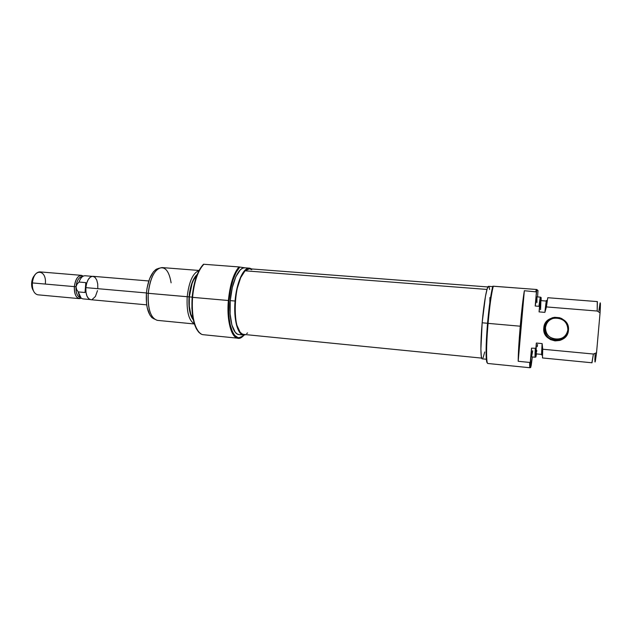 <?xml version="1.0" encoding="UTF-8"?>
<svg xmlns="http://www.w3.org/2000/svg" width="632" height="632" viewBox="0 0 632 632"><rect width="100%" height="100%" fill="white"/><g stroke="black" fill="none" stroke-linecap="round" stroke-linejoin="round"><path stroke-width="0.95" d="M544.397 328.055C542.533 342.37 567.101 344.669 567.86 330.117L568.452 330.18C567.654 345.475 541.837 343.042 543.804 328.008L545.495 327.589C545.677 334.494 549.35 338.412 556.508 339.352C562.867 338.981 566.659 335.797 567.884 329.786C566.88 343.524 543.71 341.122 545.495 327.589L544.397 328.055C545.685 321.348 549.895 317.943 557.029 317.841C564.123 319.105 567.734 323.197 567.86 330.117C566.675 336.54 562.701 339.961 555.923 340.372C548.434 339.384 544.594 335.284 544.397 328.055L543.804 328.008L544.342 332.598L546.656 336.651L550.417 339.574L555.038 340.901L559.841 340.435L562.077 339.534L565.782 336.579L567.109 334.628L568.452 330.18L568.413 327.842L566.936 323.41L565.553 321.483L561.761 318.575L559.502 317.706L554.691 317.303L552.321 317.778L548.118 319.997L546.435 321.649L544.239 325.741L543.804 328.008C544.476 312.856 570.333 314.981 568.452 330.18L567.86 330.117C569.653 315.652 545.045 313.63 544.397 328.055M493.284 286.209L492.612 287.007C490.748 294.536 489.057 306.639 487.541 323.315L488.07 323.371C489.603 306.449 491.317 294.18 493.197 286.557L493.284 286.209C491.38 293.714 489.642 306.101 488.07 323.371L487.541 323.315C486.198 339.534 485.787 351.392 486.3 358.873C486.522 361.512 486.885 362.855 487.375 362.894L486.474 360.524L486.103 354.829L486.909 331.413L489.373 306.007L492.834 286.209L536.22 289.464L535.873 291.613L536.22 289.464L493.284 286.209M486.3 358.873L486.79 359.426C486.277 351.842 486.703 339.826 488.07 323.371L520.247 326.207C521.629 310.715 522.996 298.889 524.339 290.728L536.434 291.897L536.813 289.527L536.22 289.464L537.982 290.546L537.579 296.922L537.982 290.546L536.813 289.527L535.201 306.014L538.97 306.315L540.471 297.151L536.789 296.858L535.201 306.014L536.434 291.897L524.339 290.728L520.247 326.207L488.07 323.371C486.142 345.206 486.119 363.882 487.864 363.487L529.956 367.745L529.687 362.436L518.185 361.291C518.24 353.383 518.927 341.683 520.247 326.207L518.185 361.291L524.339 290.728L518.185 361.291L529.687 362.436C529.592 366.884 529.766 368.535 530.201 367.382M482.161 322.794L487.548 323.268L482.161 322.794C480.431 342.362 480.525 359.181 482.208 358.842L481.323 356.63L480.889 349.069L482.161 322.794C483.851 302.862 486.948 285.664 488.583 286.328L487.217 288.674L485.455 296.384L482.161 322.794M597.264 301.788L597.193 311.039L597.382 301.598L547.762 297.719L546.427 306.923L597.193 311.039L600.068 312.824L600.218 302.847M541.98 346.107L542.058 344.898M594.941 361.852L596.537 352.775L593.393 354.031L542.722 349.227L542.145 343.595L541.64 355.026M541.822 354.773L542.525 350.104M546.277 301.053L540.747 300.611L539.064 311.892L544.879 312.374L546.427 306.923L597.193 311.039L600.068 312.824C600.495 305.406 600.511 302.135 600.108 303.02M540.581 309.68L540.881 301.496M540.747 300.611L539.064 311.892L540.028 302.61L541.039 297.403L541.166 300.642L541.126 297.672C540.913 296.519 540.376 299.513 539.523 306.662L539.064 311.892L544.879 312.374L546.427 306.923M536.923 302.57L536.963 297.617M536.789 296.858L535.201 306.014L538.97 306.315C539.823 299.236 540.36 296.274 540.581 297.435M594.878 361.062L595.091 362.002L595.384 360.959L596.537 352.775L593.393 354.031L542.722 349.227L542.469 357.949L592.002 362.784L593.393 354.031L591.923 362.57M531.52 356.875L531.52 348.161L535.881 348.279L536.339 343.05L542.145 343.595L536.339 343.05L535.612 355.065L535.825 357.064L536.481 353.912L535.928 356.835C535.525 357.917 535.509 355.065 535.881 348.279L531.52 348.161L530.303 366.528L530.635 367.548L531.228 365.351L532.334 356.954L530.777 367.247C530.351 368.393 530.185 366.726 530.288 362.255L529.687 362.436L530.288 362.255L531.52 348.161L531.512 356.875L535.193 357.238L535.28 348.516C534.917 355.239 534.941 358.06 535.344 356.969M546.498 300.382L546.356 307.113C546.878 297.079 546.419 298.438 544.982 311.181L546.411 300.508M595.123 353.422L594.862 360.106M596.537 352.775L600.068 312.824L596.537 352.775M600.1 303.06L598.883 310.833M536.07 353.873L536.339 343.05L536.062 353.873L541.584 354.41M536.102 353.857L536.394 352.846M536.576 351.795L536.789 350.405M537.279 346.676L537.548 344.401M531.567 356.851L532.705 350.823M483.093 357.815L484.72 351.969M489.832 302.538L489.911 297.514M489.603 289.519L489.208 287.268M542.722 349.227L542.043 344.788C541.292 356.859 541.498 358.241 542.667 348.919M556.184 317.801C550.053 318.504 546.49 321.767 545.495 327.589C546.49 321.767 550.053 318.504 556.184 317.801M481.655 358.107L243.668 334.407C231.747 335.418 232.742 281.066 245.042 270.804L247.349 269.169L249.443 268.782L245.042 270.804L486.988 289.44L245.042 270.804L240.673 277.677L237.213 288.445L236.013 294.781L234.962 308.037L235.799 320.211L236.889 325.251L240.152 332.25L242.182 333.965L243.707 334.415M251.733 269.69L249.608 268.798M246.63 333.609L247.57 332.922M199.206 332.645L199.625 332.859C193.905 326.625 191.543 314.791 192.547 297.348L229.045 300.555L228.721 311.615L229.187 318.496L230.167 324.635L232.497 331.942L234.519 335.268L238.043 337.685L240.571 337.535L244.118 335.047C235.578 345.38 226.604 326.657 229.045 300.555L228.381 300.508C225.956 326.42 234.685 345.404 243.233 335.908L238.043 338.223C231.359 338.057 226.58 320.479 228.381 300.508L192.547 297.348C194.143 281.761 197.887 270.733 203.78 264.263L203.488 264.255C197.54 270.63 193.763 281.651 192.152 297.317L192.547 297.348L192.152 297.317C191.156 314.657 193.511 326.436 199.206 332.645L201.11 333.957L198.527 331.958L196.268 328.624L192.981 318.362L191.907 308.329L192.152 297.317L193.629 286.794L196.181 277.266L199.57 269.548L203.78 264.263C197.887 270.733 194.143 281.761 192.547 297.348C190.769 317.067 196.141 334.486 203.441 334.723L238.043 338.223M199.072 270.464L162.076 267.573C154.966 268.521 150.361 277.108 148.251 293.311L146.419 293.137L147.066 288.042L149.594 278.752L153.386 271.902L155.567 269.738L158.916 268.284L156.349 269.2C151.056 273.048 147.754 281.027 146.419 293.137L189.055 296.874C190.208 285.862 192.95 278.349 197.279 274.335L195.209 276.579L191.899 283.144L189.647 292.008L189.055 296.874L187.198 296.74C189 281.611 192.934 272.898 198.993 270.607C192.934 272.898 189 281.611 187.198 296.74L148.251 293.311C149.634 280.766 153.047 272.503 158.498 268.529C164.834 265.859 169.044 270.63 171.114 282.836M243.597 335.023C237.64 334.889 233.437 319.018 235.057 301.037L234.891 314.309L236.621 325.456L239.915 332.701L241.977 334.518L244.205 335.039L245.848 334.628L243.597 335.023L238.943 334.565C232.916 334.415 228.642 318.56 230.253 300.619L232.307 287.457L235.902 276.587L240.421 269.73L242.799 268.142L244.837 267.81C238.746 266.862 231.644 282.322 230.253 300.619L235.057 301.037C236.447 282.717 243.478 267.225 249.466 268.158L251.623 268.948L249.774 268.197L247.483 268.497L245.129 270.093L240.658 276.966L237.095 287.86L235.057 301.037L230.253 300.619L230.111 313.867L231.873 324.998L235.222 332.242L237.308 334.052L238.983 334.565M189.308 296.882L192.168 297.135L189.308 296.882L189.292 306.22L190.769 314.12L193.076 318.852C189.924 314.246 188.668 306.923 189.308 296.882C190.366 286.604 192.894 279.399 196.907 275.276L193.59 279.952L192.081 283.507L189.308 296.882M152.075 317.762L154.453 319.105L151.656 317.359L149.855 314.965L147.224 307.752L146.498 303.202L146.419 293.137C145.763 304.995 147.651 313.195 152.075 317.762L154.074 318.797C149.515 314.088 147.572 305.596 148.251 293.311C147.683 309.277 150.74 318.299 157.439 320.369L194.364 323.971M194.316 323.813C188.865 320.629 186.487 311.608 187.198 296.74C186.487 311.608 188.865 320.629 194.316 323.813M193.281 319.839L190.556 314.562L189.616 310.778L189.039 306.457L189.055 296.874C188.391 307.634 189.805 315.289 193.281 319.839M238.951 266.933L203.78 264.263L238.951 266.933C233.492 273.522 229.969 284.716 228.381 300.508C229.969 284.716 233.492 273.522 238.951 266.933L244.963 267.818L238.951 266.933M229.045 300.555L230.506 289.819L232.963 280.118L236.171 272.305L239.844 267.028C234.282 273.348 230.68 284.526 229.045 300.555M146.703 304.853L90.779 299.694C87.287 298.707 85.644 294.686 85.857 287.631L86.687 283.128L88.314 279.391L90.487 276.998L92.841 276.303C89.151 276.697 86.821 280.474 85.857 287.631L146.434 292.956L85.857 287.631L85.952 292.189L86.963 296.084L88.725 298.723L90.795 299.694M81.449 275.347L83.306 276.097C78.826 274.241 75.84 277.748 74.347 286.62L32.335 282.923L74.347 286.62C75.319 279.494 77.689 275.742 81.449 275.347L39.824 271.878C35.819 272.234 33.314 275.915 32.335 282.923L31.655 282.836L32.343 279.32L34.681 275.268C32.983 277.014 31.979 279.542 31.655 282.836L32.335 282.923C33.306 267.936 46.902 269.287 45.338 283.768M85.794 288.721L85.02 292.513L78.249 291.905L76.646 289.582L76.014 286.746L74.347 286.62L76.014 286.746C76.906 280.268 79.055 276.887 82.468 276.611M81.939 276.603L80.485 277.069C78.036 278.736 76.543 281.959 76.014 286.746C75.761 291.439 76.677 294.781 78.755 296.779L81.086 298.02L78.249 291.905C79.047 296.155 80.651 298.478 83.045 298.889L90.036 299.529M78.755 296.779L80.106 297.498M80.627 297.577C77.381 296.756 75.84 293.145 76.014 286.746L77.096 284.06L79.047 282.054C80.027 279.202 81.338 277.266 82.997 276.263L80.485 277.069M74.347 286.62C74.371 295.436 76.709 299.307 81.362 298.233L79.395 298.644C75.832 297.656 74.149 293.651 74.347 286.62M33.33 290.57C32.011 288.619 31.45 286.035 31.655 282.836L31.774 286.399L32.682 289.464M32.335 282.923C32.177 289.843 34.002 293.801 37.809 294.804L79.395 298.644M76.014 286.746L77.096 284.06L79.047 282.054L85.818 282.638L85.02 292.513L78.249 291.905L76.646 289.582L76.014 286.746M97.794 288.374L97.707 283.918L96.751 280.063L95.045 277.385L92.849 276.303M92.13 299.521L95.416 296.463L97.494 290.617M85.984 285.087L85.818 282.638L85.984 285.087M92.075 276.334L85.083 275.75C82.579 275.742 80.564 277.843 79.047 282.054L85.818 282.638L85.02 292.513L85.794 288.729M556.508 339.352L555.923 340.372M493.197 286.557L492.612 287.007M492.715 286.636L488.583 286.328M486.332 359.252L482.208 358.842M249.435 268.782L487.912 286.952M158.498 268.529L156.349 269.2M244.813 267.81L249.466 268.158M92.841 276.303L148.804 280.971"/></g></svg>
